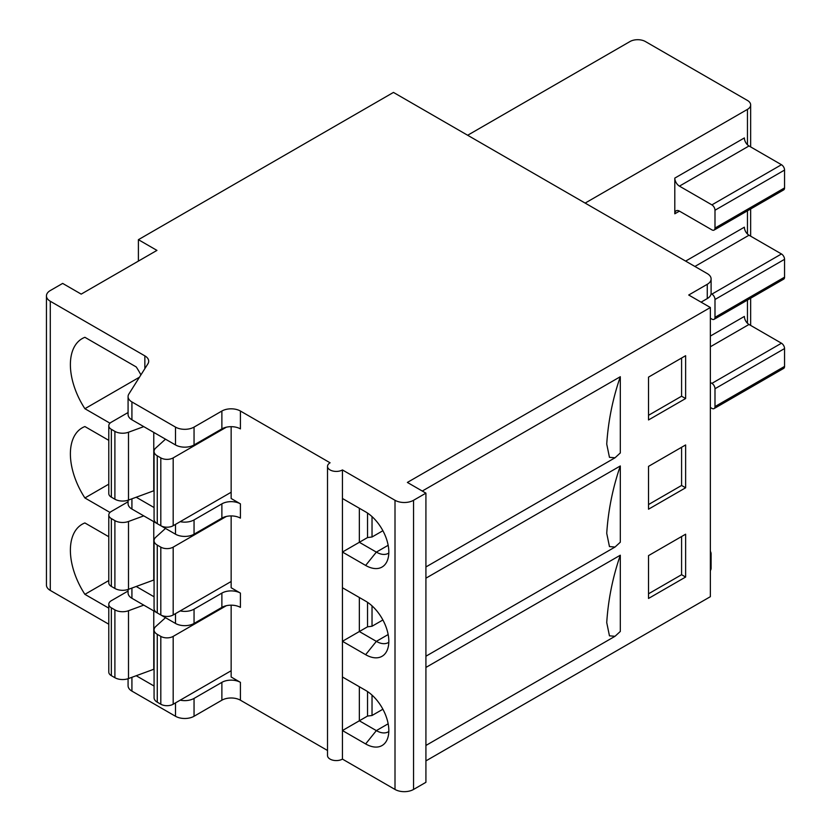 <?xml version="1.0" encoding="UTF-8"?>
<svg xmlns="http://www.w3.org/2000/svg" width="831" height="831" viewBox="0 0 831 831"><rect width="100%" height="100%" fill="white"/><g stroke="black" fill="none" stroke-linecap="round" stroke-linejoin="round"><path stroke-width="1.25" d="M359.345 686.749L359.345 720.789L376.35 730.615A24.047 13.888 -120 0 0 388.368 731.799A24.047 13.888 -120 0 0 388.804 731.529M395.005 789.45A13.119 7.572 0 0 0 413.558 789.45L425.919 782.314L425.919 493.147L413.558 500.283A13.119 7.572 180 0 1 395.005 500.283L395.005 789.45L342.445 759.108L342.445 730.542L365.64 743.932A32.793 18.936 -120 0 0 387.298 739.216A32.793 18.936 -120 0 0 365.64 690.384L342.445 676.995L342.445 730.542L367.531 716.062L372.028 715.491L382.883 709.227M367.531 716.062L367.531 691.569M372.028 715.491L372.028 695.111M359.345 508.25L359.345 542.29L342.445 552.044L365.64 565.433A32.793 18.936 -120 0 0 387.298 560.717A32.793 18.936 -120 0 0 365.64 511.886L342.445 498.496L342.445 676.995M395.005 500.283L342.445 469.941L342.445 498.496M359.345 597.499L359.345 631.539L342.445 641.293L365.64 654.683A32.793 18.936 -120 0 0 387.298 649.967A32.793 18.936 -120 0 0 365.64 601.135L342.445 587.746M342.445 759.108A8.746 5.048 180 0 1 332.919 760.199A8.746 5.048 180 0 1 327.518 755.535L327.518 466.368A8.746 5.048 0 0 0 332.919 471.032A8.746 5.048 0 0 0 342.445 469.941M240.419 411.033L240.419 428.889A13.119 7.572 180 0 0 221.877 428.889L221.877 411.033A13.119 7.572 0 0 1 240.419 411.033L330.084 462.794A8.746 5.048 0 0 0 327.518 466.368M231.153 426.667L231.153 498.496L240.419 503.856A13.119 7.572 0 0 0 221.877 503.856L194.049 519.915A13.119 7.572 180 0 1 180.202 521.66M327.518 750.486L240.419 700.201A13.119 7.572 180 0 0 221.877 700.201L221.877 682.355A13.119 7.572 0 0 1 240.419 682.355L231.153 676.995L231.153 605.165M231.153 515.916L231.153 587.746L240.419 593.105A13.119 7.572 0 0 0 221.877 593.105L194.049 609.165A13.119 7.572 180 0 1 180.202 610.91M221.877 503.856L221.877 518.139A13.119 7.572 180 0 1 240.419 518.139L240.419 503.856M221.877 518.139L194.049 534.198A13.119 7.572 0 0 1 175.497 534.198L131.921 509.039A13.119 7.572 0 0 1 128.078 503.69L128.078 500.21M154.067 507.544L136.201 497.229M108.788 624.206L50.286 590.426A13.119 7.572 0 0 1 46.443 585.076L46.443 295.909A13.119 7.572 180 0 0 50.286 301.258L144.854 355.865A13.119 7.572 0 0 1 148.697 361.215A13.119 7.572 0 0 1 147.908 363.801L128.878 393.998A13.119 7.572 180 0 0 128.078 396.584A13.119 7.572 180 0 0 131.921 401.944L131.921 419.79A13.119 7.572 0 0 1 128.078 414.44L128.078 396.584M109.993 512.447L84.897 497.956A56.84 32.814 -120 0 1 82.155 427.861A56.84 32.814 -120 0 1 84.897 426.552L108.788 440.347M108.788 536.733L84.897 522.948A56.84 32.814 -120 0 0 82.155 524.247A56.84 32.814 -120 0 0 84.897 594.342L108.788 608.136M140.906 374.906A56.84 32.814 -120 0 0 136.253 366.959L84.897 337.303A56.84 32.814 -120 0 0 82.155 338.612A56.84 32.814 -120 0 0 84.897 408.707L109.993 423.197M139.463 377.201L84.897 408.707M108.788 484.161L84.897 497.956M108.788 580.547L84.897 594.342M46.443 295.909A13.119 7.572 180 0 1 50.286 290.549L62.657 283.413L81.199 294.122L156.945 250.391L138.403 239.681L393.458 92.418L707.264 273.596A13.119 7.572 180 0 1 711.107 278.946A13.119 7.572 180 0 1 707.264 284.306L688.712 295.015L710.36 307.512L710.36 596.679L425.919 760.895M138.403 261.1L138.403 239.681M467.656 135.256L629.971 41.55A10.928 6.316 180 0 1 645.427 41.55L747.453 100.458A10.928 6.316 180 0 1 750.653 104.914A10.928 6.316 180 0 1 747.453 109.38L585.149 203.086M674.803 178.104L674.803 213.796A6.555 3.791 -120 0 1 676.164 210.794A6.555 3.791 -120 0 1 679.436 211.126L711.897 229.865A4.373 2.524 60 0 0 714.089 230.083A4.373 2.524 60 0 0 714.992 228.078L714.992 210.233A4.373 2.524 60 0 0 711.897 204.873L679.436 186.134A6.555 3.791 -120 0 1 674.803 178.104L744.368 137.936A6.555 3.791 60 0 0 749.001 145.965L679.436 186.134M714.089 230.083L783.654 189.915A4.373 2.524 -120 0 0 784.557 187.92L784.557 170.064A4.373 2.524 -120 0 0 781.462 164.715L749.001 145.965M711.087 293.655L711.897 294.122A4.373 2.524 60 0 1 714.992 299.482L714.992 317.328A4.373 2.524 60 0 1 714.089 319.333L783.654 279.164A4.373 2.524 -120 0 0 784.557 277.17L784.557 259.314A4.373 2.524 -120 0 0 781.462 253.964L749.001 235.215A6.555 3.791 60 0 1 744.368 227.185L685.627 261.1M710.36 318.221L711.897 319.114A4.373 2.524 60 0 0 714.089 319.333M710.36 407.47L711.897 408.364A4.373 2.524 60 0 0 714.089 408.582A4.373 2.524 60 0 0 714.992 406.577L714.992 388.731A4.373 2.524 60 0 0 711.897 383.371L710.36 382.478M714.089 408.582L783.654 368.413A4.373 2.524 -120 0 0 784.557 366.419L784.557 348.563A4.373 2.524 -120 0 0 781.462 343.213L749.001 324.464A6.555 3.791 60 0 1 744.368 316.434L710.36 336.067M620.31 376.713C612.748 398.61 608.219 421.078 606.734 444.086L609.455 457.33L615.023 457.788L620.31 452.947L620.31 376.713L422.283 491.038M425.919 493.147L407.377 482.437L710.36 307.512M620.31 555.212C612.748 577.109 608.219 599.567 606.734 622.585L609.455 635.829L615.023 636.286L620.31 631.446L620.31 555.212L425.919 667.438M620.31 465.962C612.748 487.859 608.219 510.317 606.734 533.336L609.455 546.58L615.023 547.037L620.31 542.196L620.31 465.962L425.919 578.189M648.523 466.368L685.627 444.949L685.627 487.787L648.523 509.206L648.523 466.368M685.627 577.036L648.523 598.455L648.523 555.617L685.627 534.198L685.627 577.036L681.586 574.709L648.523 593.801M648.523 377.118L685.627 355.699L685.627 398.537L648.523 419.956L648.523 377.118M681.586 358.036L681.586 396.21L648.523 415.303M681.586 396.21L685.627 398.537M681.586 447.286L681.586 485.46L648.523 504.552M681.586 485.46L685.627 487.787M681.586 536.535L681.586 574.709M221.877 411.033L194.049 427.103A13.119 7.572 180 0 1 175.497 427.103L131.921 401.944M701.084 302.152L707.264 298.589A13.119 7.572 0 0 0 711.107 293.229L711.107 278.946M221.877 428.889L194.049 444.949A13.119 7.572 0 0 1 175.497 444.949L131.921 419.79M143.763 426.625L128.493 432.234A10.928 6.316 180 0 1 114.896 431.382L111.344 429.336A8.746 5.048 180 0 1 108.788 425.763L108.788 493.593A8.746 5.048 0 0 0 111.344 497.156L114.896 499.213A10.928 6.316 0 0 0 128.493 500.065L153.766 490.778A13.119 7.572 180 0 1 154.067 490.664M226.354 427.196L173.18 457.891A8.746 5.048 180 0 1 160.809 457.891L157.267 455.845A10.928 6.316 180 0 1 154.067 451.378L154.067 519.209A10.928 6.316 0 0 0 157.267 523.675L160.809 525.722A8.746 5.048 0 0 0 173.18 525.722L231.153 492.253M108.788 425.763A8.746 5.048 180 0 1 111.344 422.19L128.078 412.529M154.067 451.378A10.928 6.316 180 0 1 155.781 447.992L165.504 439.173M128.078 678.709L128.078 685.752A13.119 7.572 0 0 0 131.921 691.112L175.497 716.27A13.119 7.572 0 0 0 194.049 716.27L221.877 700.201M710.36 570.637A13.119 7.572 0 0 0 711.107 568.113L711.107 553.841A13.119 7.572 180 0 1 710.36 556.365M180.202 700.159A13.119 7.572 180 0 0 194.049 698.414L221.877 682.355M136.201 675.728L154.067 686.042M128.078 589.459L128.078 592.939A13.119 7.572 0 0 0 131.921 598.289L175.497 623.447A13.119 7.572 0 0 0 194.049 623.447L221.877 607.388A13.119 7.572 180 0 1 240.419 607.388L240.419 593.105M154.067 596.793L136.201 586.478M143.763 515.874L128.493 521.484A10.928 6.316 180 0 1 114.896 520.632L111.344 518.586A8.746 5.048 180 0 1 108.788 515.012L108.788 582.843A8.746 5.048 0 0 0 111.344 586.406L114.896 588.462A10.928 6.316 0 0 0 128.493 589.314L153.766 580.028A13.119 7.572 180 0 1 154.067 579.913M226.354 516.435L173.18 547.141A8.746 5.048 180 0 1 160.809 547.141L157.267 545.094A10.928 6.316 180 0 1 154.067 540.628L154.067 608.458A10.928 6.316 0 0 0 157.267 612.925L160.809 614.971A8.746 5.048 0 0 0 173.18 614.971L231.153 581.503M108.788 515.012A8.746 5.048 180 0 1 111.344 511.439L128.078 501.779M154.067 540.628A10.928 6.316 180 0 1 155.781 537.242L165.504 528.423M157.267 634.344L157.267 702.174A10.928 6.316 0 0 1 154.067 697.708L154.067 629.877A10.928 6.316 180 0 0 157.267 634.344L160.809 636.39A8.746 5.048 180 0 0 173.18 636.39L226.354 605.685M154.067 629.877A10.928 6.316 180 0 1 155.781 626.491L165.504 617.672M143.763 605.124L128.493 610.733A10.928 6.316 180 0 1 114.896 609.881L111.344 607.825A8.746 5.048 180 0 1 108.788 604.262A8.746 5.048 180 0 1 111.344 600.688L128.078 591.028M157.267 702.174L160.809 704.221A8.746 5.048 0 0 0 173.18 704.221L231.153 670.752M108.788 604.262L108.788 672.092A8.746 5.048 0 0 0 111.344 675.655L114.896 677.701A10.928 6.316 0 0 0 128.493 678.563L153.766 669.277A13.119 7.572 180 0 1 154.067 669.163M710.36 551.317A13.119 7.572 180 0 1 711.107 553.841M365.64 565.433L376.35 552.116L359.345 542.29L367.531 537.564L367.531 513.07M367.531 537.564L372.028 536.992L372.028 516.612M388.16 545.292L376.35 552.116A24.047 13.888 -120 0 0 388.368 553.301A24.047 13.888 -120 0 0 388.804 553.03M382.883 530.729L372.028 536.992M365.64 654.683L376.35 641.366L359.345 631.539L367.531 626.813L367.531 602.319M367.531 626.813L372.028 626.242L372.028 605.861M382.883 619.978L372.028 626.242M388.16 634.541L376.35 641.366A24.047 13.888 -120 0 0 388.368 642.55A24.047 13.888 -120 0 0 388.804 642.28M365.64 743.932L376.35 730.615L388.16 723.791M240.419 682.355L240.419 700.201M194.049 519.915L194.049 534.198M175.497 524.382L175.497 534.198M131.921 498.808L131.921 509.039M50.286 301.258L50.286 590.426M144.854 368.642L144.854 355.865M747.453 109.38L747.453 144.771M747.453 210.814L747.453 234.02M747.453 300.064L747.453 323.269M679.436 211.126L674.803 213.796M711.897 204.873L781.462 164.715M784.557 170.064L714.992 210.233M714.992 228.078L784.557 187.92M749.001 235.215L694.903 266.46M711.897 294.122L781.462 253.964M784.557 259.314L714.992 299.482M714.992 317.328L784.557 277.17M749.001 324.464L710.36 346.776M711.897 383.371L781.462 343.213M714.992 406.577L784.557 366.419M784.557 348.563L714.992 388.731M413.558 500.283L413.558 789.45M707.264 298.589L707.264 284.306M173.18 457.891L173.18 525.722M160.809 525.722L160.809 457.891M157.267 455.845L157.267 523.675M153.766 490.778L153.766 432.4M128.493 432.234L128.493 500.065M114.896 499.213L114.896 431.382M111.344 429.336L111.344 497.156M175.497 444.949L175.497 427.103M194.049 427.103L194.049 444.949M173.18 547.141L173.18 614.971M160.809 614.971L160.809 547.141M157.267 545.094L157.267 612.925M153.766 580.028L153.766 521.65M128.493 521.484L128.493 589.314M114.896 588.462L114.896 520.632M111.344 518.586L111.344 586.406M221.877 607.388L221.877 593.105M194.049 609.165L194.049 623.447M175.497 623.447L175.497 613.631M131.921 588.057L131.921 598.289M173.18 636.39L173.18 704.221M111.344 607.825L111.344 675.655M114.896 677.701L114.896 609.881M128.493 610.733L128.493 678.563M153.766 669.277L153.766 610.899M160.809 704.221L160.809 636.39M194.049 698.414L194.049 716.27M175.497 716.27L175.497 702.881M131.921 677.307L131.921 691.112M750.653 325.42L750.653 298.215M750.653 236.17L750.653 208.965M750.653 146.931L750.653 104.914M425.919 566.96L615.023 457.788M615.023 636.286L425.919 745.459M425.919 656.21L615.023 547.037"/></g></svg>
